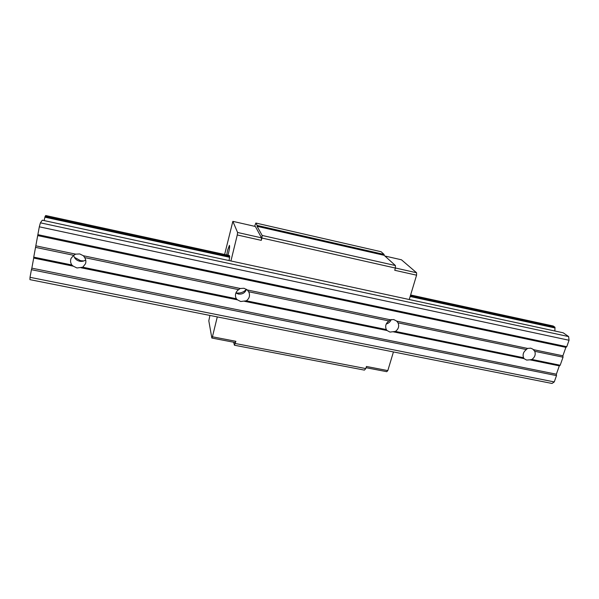 <?xml version="1.0" encoding="UTF-8"?>
<svg xmlns="http://www.w3.org/2000/svg" width="599" height="599" viewBox="0 0 599 599"><rect width="100%" height="100%" fill="white"/><g stroke="black" fill="none" stroke-linecap="round" stroke-linejoin="round"><path stroke-width="0.9" d="M227.949 255.196L228.578 252.883C229.544 248.6 229.821 246.099 229.417 245.38L227.627 250.053L226.722 254.934M261.553 237.87L255.369 226.482L232.854 221.353L237.586 232.479L261.553 237.87L261.284 240.364L261.875 238.02L395.407 268.067L394.748 270.291L416.582 275.188L416.567 272.755L401.457 259.794L384.895 256.02M233.67 342.231L234.411 345.219L364.402 370.115L365.809 368.572L366.423 366.468L387.815 370.594L386.752 371.68L366.064 367.704M254.597 226.31L255.848 223.038L381.106 251.73L384.109 254.44L384.101 255.301L395.422 265.544L395.407 268.067M229.058 260.565L229.717 256.484L229.387 255.511L45.734 215.535L45.142 216.359L229.717 256.484M261.875 238.02L262.152 235.452L257.091 226.317L384.101 255.301M255.848 223.038L257.188 225.441L257.091 226.317M234.411 345.219L235.886 341.31L235.227 342.531L211.844 338.038L212.435 336.788L235.886 341.31M232.854 221.353L224.632 254.478M209.905 315.433L208.811 320.847L211.844 338.038M416.567 272.755L395.407 267.993M257.188 225.441L384.109 254.44M237.586 232.479L237.279 234.973L261.284 240.364M393.438 351.935L387.815 370.594M416.582 275.188L409.244 299.522M262.152 235.452L395.422 265.544M235.332 343.512L365.809 368.572M217.287 316.901L212.435 336.788M237.279 234.973L230.929 260.969M84.661 257.592L238.627 289.646L240.266 288.486L244.033 288.276L247.32 289.961L248.615 291.728L388.901 320.937L390.256 319.776L393.745 319.552L396.703 321.124L398.021 322.831L526.379 349.561L527.487 348.408L530.744 348.176L532.885 349.172L534.742 351.299C535.85 354.451 534.914 357.161 531.927 359.452L529.89 359.827L559.316 365.862L556.359 374.203L31.844 268.157L33.701 258.057L73.288 266.181L76.964 267.97L82.744 267.206L85.477 263.8C86.196 261.651 85.927 259.584 84.661 257.592L83.418 255.758L79.742 253.946L75.654 254.141L73.677 255.309C74.403 258.409 76.395 260.378 79.645 261.216C81.891 261.636 83.912 261.209 85.694 259.944M81.03 267.768L237.436 299.844L240.723 301.507L246.331 300.803C249.139 298.714 250.075 296.056 249.132 292.829L248.615 291.728M235.879 293.001L238.342 294.049C242.303 294.506 245.021 292.918 246.488 289.302M244.474 301.29L387.051 330.528L390.009 332.086L395.445 331.419C398.537 329.031 399.398 326.17 398.021 322.831M386.25 323.999C388.646 323.325 390.293 321.835 391.192 319.537M235.931 292.874C240.094 293.562 243.598 292.364 246.444 289.272M74.351 257.285L80.595 260.707L83.838 260.939M529.89 359.827L526.648 360.074L523.99 358.621L393.483 331.853M531.927 359.452L560.177 365.255L559.316 365.862M534.742 351.299L563.038 357.191L560.177 365.255M395.445 331.419L523.578 357.738L523.99 358.621M526.379 349.561C523.376 351.868 522.448 354.593 523.578 357.738M410.375 295.771L554.914 327.196L554.996 327.952L410.158 296.498M45.142 216.359L44.925 217.167L229.612 257.285M82.744 267.206L236.365 298.751L237.436 299.844M238.627 289.646C235.939 291.631 234.965 294.176 235.707 297.284L236.365 298.751M569.05 340.262L566.759 346.716L37.872 234.658L39.317 226.819L569.05 340.262L568.631 336.578L563.195 332.804L42.312 220.192L40.41 222.828L568.631 336.578M37.872 234.658L35.536 247.365L73.677 255.309L71.124 258.289C70.195 260.572 70.412 262.796 71.79 264.96L73.288 266.181M35.947 245.86L75.654 254.141M556.501 375.61L554.262 381.922L30.025 277.322L31.425 269.685L556.501 375.61L556.359 374.203M246.331 300.803L386.34 329.555L387.051 330.528M30.025 277.322L29.95 279.643L552.008 383.465L554.262 381.922M37.834 235.617L565.883 347.36L566.759 346.716M565.883 347.36L562.888 355.799L563.038 357.191M554.914 327.196L553.199 326.006L410.622 294.97M554.846 330.992L554.996 327.952M396.703 321.124L527.487 348.408M533.402 349.644L562.888 355.799M44.101 220.582L44.925 217.167M388.901 320.937C385.793 323.348 384.94 326.223 386.34 329.555M35.536 247.365L33.739 257.143L71.79 264.96M33.739 257.143L33.701 258.057M40.41 222.828L39.317 226.819M31.844 268.157L31.425 269.685M83.418 255.758L240.266 288.486M247.32 289.961L390.256 319.776"/></g></svg>
